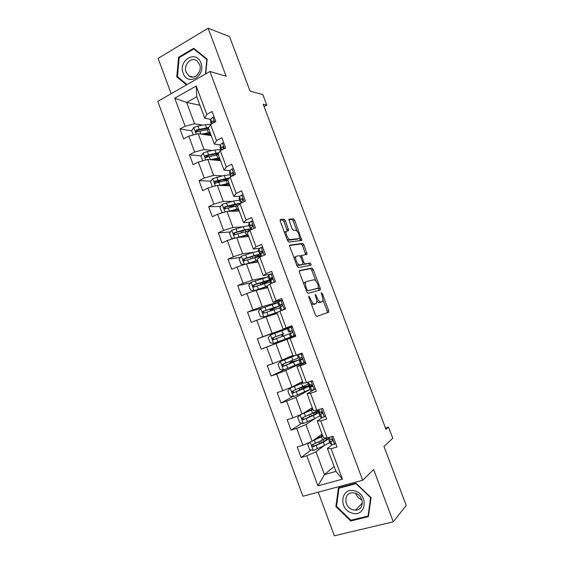 <?xml version="1.0" encoding="UTF-8"?>
<svg xmlns="http://www.w3.org/2000/svg" width="564" height="564" viewBox="0 0 564 564"><rect width="100%" height="100%" fill="white"/><g stroke="black" fill="none" stroke-linecap="round" stroke-linejoin="round"><path stroke-width="0.85" d="M308.882 296.079L308.832 297.376L315.459 315.05L316.764 316.474L328.798 312.139L328.643 310.503L322.255 293.541L321.24 292.681L322.178 295.994C322.975 298.236 323.137 299.949 322.671 301.141L321.05 302.064C319.661 302.149 318.308 300.633 316.989 297.517L315.248 294.281L316.051 297.792C316.855 300.055 317.017 301.803 316.538 303.023L314.839 303.996C313.394 304.088 312.005 302.551 310.658 299.371L308.882 296.079M285.476 220.884L284.136 219.311L280.386 219.502L280.252 221.18L287.506 240.525L288.86 242.083L301.853 240.405L294.704 220.362L293.421 218.832L288.838 219.262L292.025 228.758L293.336 230.302L295.466 230.119C298.187 231.635 299.47 234.286 299.322 238.078L298.659 238.621L290.248 239.538C288.38 239.975 285.151 233.447 286.244 231.423L288.69 230.493L285.476 220.884L284.002 221.546L282.663 219.974L280.033 220.115M318.223 492.153L334.332 535.8L393.27 521.827L406.214 505.471L383.978 446.455L392.748 438.27L388.533 427.103L385.973 429.345L263.176 104.206L266.821 105.115L262.859 94.639L250.056 91.121L229.506 36.589L208.116 28.2L158.117 58.36L171.153 93.687M393.27 521.827L373.65 469.523L362.701 480.274L209.935 71.466L226.136 76.246L208.116 28.2M299.526 270.523L299.435 272.32L306.76 291.856L308.085 293.322L320.211 290.009L320.26 288.239L313.196 269.479L311.934 268.027L299.421 270.565M297.108 266.13L289.818 246.687L289.67 245.171L302.656 243.373L303.933 244.868L307.091 254.336L301.627 255.534L303.806 262.457L305.103 263.938L310.256 262.986L311.243 265.073L298.448 267.639L297.108 266.13M362.701 480.274L302.91 496.242L157.786 101.351L209.935 71.466M191.689 130.792L180.001 129.001L183.645 138.899L188.778 136.143L194.658 152.068L189.497 154.769L193.163 164.709L198.338 162.044L204.253 178.048L199.05 180.663L202.73 190.66L207.954 188.08L213.89 204.161L208.645 206.692L212.346 216.738L217.612 214.242L223.584 230.408L218.289 232.847L222.004 242.943L227.327 240.539L233.327 256.782L227.976 259.137L231.719 269.282L237.084 266.969L243.119 283.297L237.719 285.56L241.477 295.762L246.898 293.534L252.954 309.946L247.511 312.118L251.29 322.368L256.754 320.232L262.845 336.729L257.353 338.809L261.153 349.116L266.666 347.064L272.786 363.653L267.244 365.641L271.065 375.998L276.628 374.045L282.783 390.711L277.185 392.607L281.027 403.013L286.639 401.152L292.829 417.91L287.182 419.715L291.038 430.177L296.699 428.407L302.924 445.25L297.221 446.956L301.098 457.474L306.816 455.804L317.906 485.815L342.411 479.174L335.954 471.419L327.416 448.436L332.259 444.686M180.001 129.001L185.112 126.216L174.762 98.192L196.223 85.996L206.784 114.407L212.085 111.517L215.85 121.612L210.527 124.468L216.527 140.612L221.878 137.813L225.663 147.965L220.291 150.729L226.326 166.958L231.726 164.244L235.526 174.445L230.105 177.124L236.168 193.438L241.618 190.815L245.439 201.066L239.968 203.66L246.066 220.052L251.565 217.521L255.407 227.828L249.887 230.323L256.014 246.806L261.562 244.36L265.418 254.724L259.849 257.128L266.011 273.695L271.615 271.347L275.493 281.76L269.867 284.073L276.057 300.725L281.711 298.469L285.61 308.938L279.941 311.159L286.159 327.895L291.87 325.731L295.79 336.257L290.065 338.379L296.319 355.207L302.078 353.142L306.012 363.717L300.238 365.747L306.527 382.66L312.336 380.693L316.298 391.324L310.468 393.256L316.785 410.261L322.65 408.385L326.634 419.08L320.747 420.913L327.099 438.002L333.021 436.226L337.025 446.977L331.082 448.711L342.411 479.174M212.409 150.475L204.076 149.516L198.211 133.668L211.204 135.6M220.263 144.906L214.376 144.137L208.454 128.19L210.527 124.468M198.211 133.668L188.778 136.143M204.076 149.516L194.658 152.068M216.527 140.612L214.376 144.137M222.251 175.876L213.65 175.376L207.756 159.443L220.503 160.634M229.872 170.582L224.049 170.166L218.092 154.134L220.291 150.729M207.756 159.443L198.338 162.044M213.65 175.376L204.253 178.048M226.326 166.958L224.049 170.166M232.283 201.348L223.273 201.362L217.344 185.352L229.851 185.796M239.587 196.385L233.764 196.328L227.778 180.212L230.105 177.124M217.344 185.352L207.954 188.08M223.273 201.362L213.89 204.161M236.168 193.438L233.764 196.328M242.605 226.855L232.946 227.482L226.989 211.394L239.242 211.077M249.471 222.294L243.528 222.618L237.514 206.424L239.968 203.66M226.989 211.394L217.612 214.242M232.946 227.482L223.584 230.408M246.066 220.052L243.528 222.618M253.455 252.319L242.668 253.737L236.683 237.564L248.682 236.485M259.644 248.273L253.349 249.048L247.3 232.77L249.887 230.323M236.683 237.564L227.327 240.539M242.668 253.737L233.327 256.782M256.014 246.806L253.349 249.048M266.109 277.368L252.439 280.118L246.419 263.867L258.164 262.013M272.652 274.139L271.044 273.949L272.49 273.794M270.494 274.182L263.212 275.606L257.135 259.243L259.849 257.128M246.419 263.867L237.084 266.969M252.439 280.118L243.119 283.297M266.011 273.695L263.212 275.606M277.671 302.396L262.26 306.64L256.211 290.305L267.696 287.668M282.219 299.829L273.131 302.304L267.026 285.856L269.867 284.073M256.211 290.305L246.898 293.534M262.26 306.64L252.954 309.946M276.057 300.725L273.131 302.304M288.571 328.128L288.359 327.557L292.06 326.253L272.13 333.296L266.046 316.876L277.276 313.45M291.969 326.006L283.1 329.136L276.959 312.611L279.941 311.159M266.046 316.876L256.754 320.232M272.13 333.296L262.845 336.729M286.159 327.895L283.1 329.136M292.843 355.369L282.049 360.086L275.937 343.582L295.684 335.982L284.644 340.127L284.369 339.401M295.733 336.109L286.949 339.493L293.118 356.11L296.319 355.207M275.937 343.582L266.666 347.064M282.049 360.086L272.786 363.653M290.065 338.379L286.949 339.493M302.544 381.49L292.018 387.01L285.877 370.428L300.549 363.533M305.547 362.469L296.988 366.522L303.192 383.217L306.527 382.66M285.877 370.428L276.628 374.045M292.018 387.01L282.783 390.711M300.238 365.747L296.988 366.522M312.301 407.737L302.043 414.075L295.867 397.409L309.086 390.006M310.024 389.484L293.421 396.654L289.741 395.963L287.844 390.831L290.192 388.159L293.329 396.64M313.796 389.872L307.077 393.686L313.316 410.472L316.785 410.261M295.867 397.409L286.639 401.152M302.043 414.075L292.829 417.91M310.468 393.256L307.077 393.686M322.1 434.118L312.111 441.281L305.907 424.523L315.339 418.34M322.657 417.36L317.222 420.991L323.489 437.861L327.099 438.002M305.907 424.523L296.699 428.407M312.111 441.281L302.924 445.25M320.747 420.913L317.222 420.991M334.099 466.421L324.455 474.606L316.002 451.785L323.99 445.729M316.002 451.785L306.816 455.804M335.954 471.419L324.455 474.606L317.906 485.815M331.082 448.711L327.416 448.436M264.072 106.575L266.821 105.115M388.533 427.103L385.466 428.013M199.938 105.271L186.649 102.444L194.552 123.784L202.709 125.166M210.71 119.349L204.76 118.243L196.78 96.761L186.649 102.444L174.762 98.192M196.223 85.996L196.78 96.761M194.552 123.784L185.112 126.216M206.784 114.407L204.76 118.243M311.194 449.987L301.098 457.474M301.881 423.19L291.038 430.177M319.936 412.446L319.802 412.08M292.758 396.534L281.027 403.013M302.198 387.426L302.057 387.045M310.094 385.98L309.742 385.043M285.708 369.173L271.065 375.998M305.35 361.926L304.095 362.722L296.96 364.661M292.674 361.757L292.222 360.544M300.295 359.649L299.738 358.14M284.63 340.085L261.153 349.116M288.359 327.557L281.006 330.342L281.239 330.969M281.034 330.419L257.353 338.809M283.184 336.193L282.458 334.255M292.018 337.392L291.757 336.687M290.545 333.437L289.797 331.435M277.728 302.537L275.641 303.369M261.964 308.085L247.511 312.118M273.434 309.946L273.025 308.839M280.632 306.795L280.104 305.371M250.613 282.888L237.719 285.56M270.776 280.294L270.459 279.441M240.476 257.396L227.976 259.137M241.54 231.099L241.117 231.127M230.472 231.931L218.289 232.847M232.072 206.361L227.701 206.424M220.602 206.523L208.645 206.692M236.267 209.822L234.004 211.211M221.166 181.643L215.998 181.418M210.823 181.185L199.05 180.663M227.017 184.907L226.784 184.28M208.8 156.693L206.135 156.432M201.144 155.932L189.497 154.769M217.817 160.113L217.366 158.914M197.647 131.701L196.723 131.56M208.567 135.212L208.243 134.338M371.084 497.61L355.912 483.186L338.414 487.846L335.897 506.585L350.702 520.96L368.391 516.645L371.084 497.61M205.698 73.898L207.157 59.142L193.713 48.271L178.612 57.26L176.786 76.831L186.501 84.896M351.499 520.093L350.702 520.96M336.623 505.873L335.897 506.585M179.437 57.514L178.612 57.26M178.125 77.183L176.786 76.831M311.102 303.432L313.316 304.588L314.839 303.996M314.451 304.222L313.316 304.588M316.764 300.654C317.807 302.163 318.738 302.826 319.548 302.649L321.05 302.064M320.641 302.297L319.548 302.649M327.24 312.808L327.148 311.067L322.932 299.872M315.791 280.9L311.723 270.086L310.461 268.633L299.23 270.903M318.949 290.354L318.477 288.035M307.056 289.776L307.979 290.805L318.653 287.964L317.821 284.411C316.531 281.351 315.184 279.814 313.774 279.814L306.421 281.563L305.674 282.247C305.209 283.445 305.371 285.151 306.16 287.379L307.056 289.776L306.118 290.15M317.208 288.542L307.979 290.805M304.905 282.169L304.158 282.86L303.89 284.207M289.6 245.453L301.19 244L302.656 243.373M305.681 254.724L302.466 245.488L301.19 244M300.788 255.887L300.168 256.105M302.974 264.206L303.615 264.558L310.256 262.986M309.826 265.454L308.783 263.599M296.53 256.176L295.853 256.761C294.711 258.827 297.961 265.51 299.815 264.918L302.748 264.375L302.84 262.627L300.802 257.212L299.491 255.703L296.53 256.176M295.028 256.81L294.147 258.234M296.53 264.579L298.307 265.545L299.815 264.918M301.359 264.953L298.307 265.545M287.273 230.81L284.002 221.546M285.49 231.494L284.587 232.742M287.013 239.199L288.754 240.186L290.248 239.538M297.595 239.087L288.754 240.186M297.009 230.986L293.259 221.01L291.969 219.481L288.775 219.65M300.464 240.736L299.47 237.529M309.601 442.366L307.669 444.453L309.587 449.635L313.33 450.453L324.54 445.468L329.743 442.395M320.204 443.255L319.393 443.057M312.625 440.914L322.848 436.134M314.021 439.913L322.693 435.718M326.619 437.981L312.597 444.672C311.589 445.525 311.716 446.237 312.964 446.815L323.327 442.197L328.946 438.743M328.051 437.847L327.529 437.875M325.202 438.785L326.916 438.919C327.226 439.49 325.625 440.632 322.129 442.338L314.381 446.004L312.83 445.045M317.49 437.911L317.863 438.101M335.629 443.226L334.445 444.235L331.801 444.629L330.13 443.438M334.445 444.235L335.559 443.05M329.693 439.159L328.995 440.385L330.567 441.309L332.09 441.196C332.922 440.491 332.781 439.786 331.66 439.095L329.792 439.215L328.142 438.101M332.654 440.364L331.195 439.116M354.946 490.983C340.938 486.316 337.871 509.207 351.908 513.007C365.93 517.971 369.23 494.684 354.946 490.983M355.137 493.105L352.789 492.746C343.518 492.238 343.589 507.339 352.838 509.75L355.553 510.131C364.626 510.342 364.281 495.382 355.137 493.105M355.701 493.296C356.793 496.426 358.852 498.583 361.884 499.753M368.038 516.06L350.907 520.241L336.56 506.324L339.006 488.17L355.954 483.658L370.64 497.624L368.038 516.06L368.553 515.468M339.725 487.5L339.006 488.17M183.194 73.257C187.586 86.701 206.255 76.077 200.904 62.942C196.293 49.399 177.836 60.404 183.194 73.257M186.162 72.255L189.046 76.027C194.672 80.264 202.596 71.642 199.557 64.458L196.801 60.785C191.118 56.358 183.117 65.079 186.162 72.255M195.059 49.357L193.84 48.948L206.854 59.481L205.416 74.06M187.044 84.586L177.434 76.612L179.204 57.655L193.84 48.948M300.238 414.829L297.729 417.571L299.639 422.732L303.354 423.486L314.599 418.685L319.873 415.858M302.551 413.764L312.816 409.133M300.161 414.871L312.928 409.436M317.92 410.606L302.621 417.72C301.634 418.537 301.733 419.249 302.917 419.849L313.387 415.428C317.13 413.722 319.118 412.552 319.344 411.931M318.597 411.649L314.592 412.46M314.028 414.787L313.408 413.116L317.13 412.587C317.377 413.01 315.741 414.025 312.216 415.64L304.433 419.123L303.904 419.214L302.875 418.107M313.408 413.116L312.879 413.264M303.058 382.871L290.248 388.088L302.988 382.681M302.593 381.602L301.944 381.807M302.656 381.793L300.993 382.307M308.106 384.232L292.695 390.908C291.722 391.691 291.799 392.396 292.928 393.016L303.502 388.8C307.768 386.967 309.777 385.896 309.544 385.572L301.691 387.56M304.179 388.279L303.77 387.172L307.394 386.389L294.528 392.382L293.936 392.466L292.984 391.296M302.064 387.066L301.599 387.32M303.77 387.172L299.251 388.229M325.484 415.985L324.272 416.923L321.691 417.445L320.162 416.648M324.272 416.923L325.379 415.717M320.768 411.931C319.351 412.756 318.766 413.299 319.012 413.553L320.465 414.138L321.938 413.927C322.756 413.236 322.629 412.545 321.572 411.84L319.689 412.058L318.188 411.339M322.488 413.208L321.205 412.707L321.783 411.917M315.389 388.892L311.631 390.401L310.249 389.992M314.162 389.752L315.255 388.533M312.59 381.37L311.109 381.109M312.005 385.015L309.086 386.862L311.843 386.798C312.639 386.121 312.534 385.431 311.532 384.726L308.289 384.711M312.357 386.22L311.279 386.023L312.195 385.247M294.387 361.898L294.182 361.355L289.635 362.814L291.517 361.827L291.482 360.833M295.12 355.546L280.386 361.432L278.003 364.217L279.892 369.321L283.544 369.963L300.288 363.195M280.386 361.432L296.121 355.264M293.04 355.891L290.728 356.533M293.068 355.969L287.753 357.738L290.686 356.406M298.349 357.992L282.818 364.231C281.866 364.986 281.922 365.684 282.994 366.325L299.851 359.515L292.173 361.919M294.182 361.355L297.7 360.318L284.672 365.775L284.023 365.853L283.149 364.591M292.603 361.58L292.124 361.799M282.099 336.602L282.092 335.524L281.295 334.713L279.455 335.383L283.889 333.641M287.457 328.706L270.572 334.917L268.21 337.744L270.093 342.82L273.716 343.406L290.566 337.053M281.295 334.713L272.99 337.681C272.059 338.414 272.102 339.112 273.11 339.761L291.807 332.957C292.554 332.302 292.483 331.625 291.588 330.913L288.627 331.851L291.362 330.864M273.11 339.761L274.16 339.366C273.103 338.703 273.082 338.005 274.118 337.272L283.911 333.691M277.805 302.741L260.808 308.536L258.474 311.398L260.342 316.453L263.931 316.975L278.877 311.673M263.931 316.975L278.059 312.075M277.065 312.893L271.926 315.086M277.1 312.985L274.957 314.042M272.546 309.051L279.871 305.794L263.212 311.272C262.295 311.984 262.323 312.667 263.282 313.33L279.716 307.888M272.595 309.178L273.096 309.037M272.687 310.207L271.961 309.558L270.057 310.038L274.421 308.134L274.196 307.535M263.282 313.33L264.361 313.013C263.353 312.336 263.353 311.645 264.368 310.94L277.728 306.59L274.421 308.134M302.53 354.361L300.88 354.086L297.891 354.643M300.88 354.086L301.839 353.663L299.872 353.931M304.095 362.722L305.18 361.482M301.839 353.663L302.297 353.741M302.332 358.76L299.209 360.304L301.803 359.811C302.572 359.148 302.48 358.457 301.536 357.752L298.434 358.218M302.226 359.416L301.395 359.472L302.339 358.916M292.519 327.48L290.883 327.24L287.436 328.643L288.627 331.851M290.883 327.24L292.321 326.958M295.36 335.108L290.573 337.089L289.381 333.874M294.084 335.827L295.155 334.565M282.564 300.746L280.942 300.527L277.692 302.438M280.942 300.527L282.402 300.309M285.419 308.416L282.973 309.967M285.123 308.776L280.794 310.82M284.122 309.072L285.187 307.789M279.624 307.634L281.866 306.245C282.592 305.596 282.536 304.92 281.683 304.215L278.856 305.568L282.233 304.722M282.141 304.581L281.034 304.757L281.704 304.222M268.196 276.903L251.093 282.282L248.78 285.187L250.642 290.22L254.202 290.686L267.181 286.272M254.202 290.686L267.251 286.477M267.597 287.407L266.293 287.993M262.951 284.087L270.318 280.125C270.283 279.716 268.076 280.209 263.698 281.598L253.483 284.996C252.587 285.687 252.594 286.364 253.511 287.034L270.1 282.028M260.025 282.994L260.702 284.813L264.974 282.705L264.551 281.556M253.511 287.034L254.611 286.794C253.645 286.096 253.666 285.412 254.66 284.742L268.182 280.914L264.974 282.705M271.044 273.949L268.746 275.119L267.992 276.353M274.414 282.204L275.267 281.154M269.916 281.528L271.975 279.666C272.68 279.025 272.631 278.348 271.827 277.643L269.937 278.334L269.127 279.413L272.468 278.947M272.482 278.623L271.305 278.616L271.982 277.735M244.79 264.41L257.536 260.328M247.222 263.74L257.649 260.631M241.371 256.239L244.431 264.509L240.99 264.114L239.136 259.109L241.427 256.162L252.883 252.482L258.629 251.191M260.702 254.385C260.011 254.117 257.797 254.533 254.054 255.64L243.803 258.848C242.922 259.518 242.922 260.194 243.789 260.864L260.526 256.289M255.534 257.41L254.949 255.711M257.254 256.937L260.265 255.217M243.789 260.864L244.91 260.702C243.993 259.997 244.029 259.32 245.009 258.672L253.053 256.246C256.712 255.175 258.594 254.879 258.679 255.365L255.577 257.396M262.796 247.674L261.202 247.504L258.947 248.802L258.333 250.402M261.202 247.504L262.704 247.42M260.251 255.548L260.892 254.019L262.133 253.222C262.824 252.587 262.782 251.918 262.02 251.213L260.138 251.995L259.447 253.391L261.548 253.532M262.507 252.834L261.625 252.601L262.253 251.375M237.409 237.5L247.948 234.511M239.122 237.345L248.097 234.92M234.039 238.403L231.381 238.135L229.541 233.158L231.811 230.175L243.296 226.665L249.119 225.607M241.744 230.958L241.032 231.79M250.797 228.751L244.466 229.802L234.173 232.833C233.313 233.489 233.292 234.152 234.123 234.828L249.337 230.838M243.204 236.196L242.872 236.739M235.209 234.709C234.391 233.982 234.462 233.327 235.407 232.735L243.486 230.472C247.173 229.492 249.084 229.308 249.232 229.936L248.174 231.057M252.989 221.342L251.41 221.194L249.203 222.611L248.731 224.578M251.41 221.194L252.926 221.18M250.635 229.696L251.142 227.8L252.341 226.911L252.256 224.909L250.388 225.79L249.845 227.355L251.079 227.969M252.193 226.996L252.545 225.142M228.54 211.352L238.403 208.814M230.486 211.303L238.593 209.329M223.548 212.438L221.828 212.29L219.995 207.333L222.237 204.316L233.757 200.974L239.644 200.149M234.857 204.619L231.825 206.967M240.842 203.244L234.92 204.097L224.585 206.946C223.739 207.587 223.718 208.25 224.507 208.927L238.353 205.472M225.551 208.842C224.846 208.095 224.944 207.46 225.847 206.925L233.968 204.831C236.753 204.14 238.586 203.942 239.453 204.231M243.232 195.137L241.66 195.017L239.51 196.547L239.178 198.881M241.66 195.017L243.204 195.066M241.096 203.125L241.434 201.715L242.598 200.735L242.534 198.739L240.687 199.712L240.236 201.736L241.272 202.377M242.421 200.84L242.865 199.043M219.523 185.429L228.906 183.251M221.596 185.507L229.132 183.864M212.988 186.621L212.318 186.571L210.492 181.643L212.72 178.584L224.268 175.411L230.225 174.812M227.024 178.844L223.365 181.136M229.562 177.85L215.053 181.185C214.221 181.812 214.186 182.468 214.94 183.152L227.842 180.127M228.97 185.767L228.653 183.927M225.868 184.498L226.925 184.661M225.924 185.563L223.739 184.999M228.357 184.111L225.776 185.655M216.082 183.173C215.335 182.447 215.413 181.798 216.336 181.241L228.892 178.739M233.524 169.066L231.966 168.974L229.865 170.617L229.668 173.31M231.684 176.342L232.904 174.685L232.869 172.704L232.164 172.69L231.036 173.768L230.704 176.102L231.071 176.645M232.967 174.643L233.221 173.077M212.572 159.894L219.72 158.526M210.442 159.697L219.459 157.814M202.793 160.818L201.038 156.073L203.244 152.978L207.383 151.519L214.821 149.975L220.848 149.601M218.494 153.507L216.061 155.156M219.093 152.583L205.564 155.558C204.746 156.172 204.704 156.82 205.43 157.504L218.31 154.719M219.607 160.557L219.135 159.274L219.826 158.808M217.443 158.858L216.682 159.774L217.782 160.134M214.701 160.098L215.518 159.267M219.135 159.274L217.443 160.352M206.516 157.546C205.881 156.799 206.001 156.179 206.868 155.692L218.522 153.471M223.859 143.129L222.322 143.059L220.27 144.821L220.2 147.86M223.584 147.655L224.141 147.719M222.237 149.728L223.259 148.769L223.238 146.795L222.519 146.781L221.433 147.958L221.222 150.25M223.492 148.543L223.626 147.246M203.491 134.451L210.351 133.308M201.32 134.133L210.055 132.498M193.24 134.972L191.633 130.629L193.812 127.499L197.943 126.054L205.423 124.665L210.753 124.348M208.814 129.17L208.37 129.501M208.892 127.401L196.117 130.051L195.962 131.983L208.913 129.424M210.287 135.466L209.956 134.556L210.633 134.07M209.667 133.358L207.615 135.064M206.156 134.852L207.855 133.612M209.956 134.556L208.92 135.261M197.005 132.032L197.456 130.263L208.497 128.31M214.249 117.319L212.72 117.277L210.717 119.152L210.788 122.543M213.968 122.621L213.664 121.013L212.924 121.006L211.881 122.268L211.81 123.777M214.017 122.515L214.066 121.577M309.721 299.745L310.658 299.371M314.338 304.271L315.861 303.679M315.241 295.642L316.15 295.282M316.08 297.87L316.989 297.517M320.535 302.339L322.03 301.761M321.381 293.879L322.255 293.541M327.148 311.067L328.643 310.503M308.861 297.468L309.805 297.094M310.461 268.633L311.934 268.027M311.723 270.086L313.196 269.479M318.78 288.824L320.26 288.239M317.165 288.556L318.653 287.964M305.223 287.753L306.16 287.379M302.466 245.488L303.933 244.868M305.469 253.469L306.936 252.848M300.379 255.95L301.74 255.379M300.88 257.424L301.775 257.05M302.903 262.831L303.806 262.457M303.615 264.558L305.103 263.938M301.254 265.002L302.748 264.375M287.055 229.689L288.542 229.033M297.193 239.256L298.659 238.621M291.969 219.481L293.421 218.832M293.259 221.01L294.704 220.362M300.245 239.58L301.705 238.946M282.663 219.974L284.136 219.311M310.165 442.127L313.239 450.432M323.327 442.197L324.54 445.468M323.926 441.429L323.306 439.772M321.445 442.662L320.817 440.963M319.471 437.34L319.076 436.282M321.952 436.127L321.395 434.618M321.346 436.867L322.559 440.131M316.326 445.539L317.546 448.831M314.338 440.174L315.558 443.459M314.381 446.004L313.365 446.751M334.508 444.171L331.695 436.628M328.34 438.404L328.079 437.706M330.328 443.755L329.108 440.477M329.792 439.215L329.115 437.396M331.801 444.629L330.567 441.309M332.52 440.865L332.09 441.196M300.104 414.942L303.256 423.465M313.387 415.428L314.599 418.685M311.532 415.95L310.87 414.166M309.565 410.655L309.199 409.654M312.068 409.506L311.575 408.181M311.42 410.127L312.625 413.377M306.344 418.601L307.556 421.879M304.37 413.264L305.582 416.535M304.433 419.123L303.383 419.792M303.502 388.8L304.701 392.036M301.669 389.364L301.155 387.976M299.717 384.098L299.364 383.16M302.233 383.026L301.867 382.032M301.543 383.52L302.741 386.756M296.417 391.804L297.623 395.061M294.45 386.495L295.656 389.752M294.528 392.382L293.456 392.967M324.335 416.859L321.339 408.808M318.35 411.558L317.758 409.95M320.331 416.881L319.118 413.616M319.689 412.058L318.78 409.619M321.691 417.445L320.465 414.138M314.218 389.682L311.039 381.13M308.416 384.838L307.486 382.336M310.39 390.14L309.178 386.89M309.636 385.043L308.501 381.99M311.631 390.401L310.404 387.115M292.582 361.524L291.398 361.94M280.329 361.503L283.452 369.949M293.661 362.299L294.859 365.521M291.856 362.92L291.602 362.236M289.91 357.682L289.706 357.132M292.448 356.674L292.286 356.244M291.715 357.054L292.906 360.269M286.533 365.141L287.739 368.384M284.58 359.86L285.779 363.096M284.672 365.775L283.572 366.276M270.516 334.988L273.625 343.391M283.868 335.94L285.06 339.14M281.929 330.716L283.121 333.916M276.705 338.611L277.904 341.84M274.76 333.359L275.951 336.581M274.118 337.272L272.99 337.681M260.751 308.607L263.846 316.968M274.132 309.707L275.317 312.893M276.304 313.203L276.12 312.71M273.78 314.226L273.554 313.605M271.904 309.171L271.622 308.416M272.2 304.511L273.385 307.69M266.927 312.216L268.111 315.424M264.988 306.985L266.173 310.193M264.368 310.94L263.212 311.272M273.124 309.1L271.961 309.558M304.158 362.652L300.972 354.1M298.532 358.267L297.334 355.038M300.492 363.533L299.294 360.304M299.632 358.161L298.419 354.897M301.62 363.491L300.401 360.22M294.147 335.756L290.975 327.254M288.697 331.822L287.506 328.608M290.65 337.06L289.452 333.846M289.684 331.413L288.479 328.17M291.659 336.722L290.453 333.472M284.185 309.001L281.034 300.534M278.912 305.505L277.721 302.311M280.851 310.722L279.666 307.528M279.786 304.807L278.588 301.578M281.753 310.087L280.548 306.851M251.036 282.36L254.117 290.671M264.438 283.6L265.616 286.773M266.85 287.746L266.462 286.709M264.22 288.465L263.874 287.534M262.493 283.812L261.957 282.374M262.521 278.433L263.698 281.598M257.191 285.955L258.375 289.149M255.266 280.752L256.451 283.939M254.66 284.742L253.483 284.996M274.231 282.275L271.136 273.956M269.176 279.328L267.992 276.148M270.798 283.692L269.923 281.337M269.937 278.334L268.746 275.119M271.777 283.29L270.692 280.371M254.794 257.628L255.964 260.787M257.339 262.147L256.853 260.836M254.611 262.577L254.251 261.597M252.982 258.178L252.341 256.458M252.883 252.482L254.054 255.64M247.511 259.821L248.689 263M245.594 254.646L246.771 257.818M245.009 258.672L243.803 258.848M264.178 255.259L261.294 247.511M259.489 253.278L258.312 250.113M260.772 256.733L260.23 255.273M260.138 251.995L258.947 248.802M261.745 256.31L260.892 254.019M261.795 251.142L261.379 251.191M231.755 230.253L234.694 238.198M245.199 231.79L246.362 234.927M247.836 236.563L247.293 235.096M245.051 236.809L244.67 235.787M243.373 232.29L242.774 230.669M245.982 231.571L245.396 229.992M243.296 226.665L244.466 229.802M237.874 233.82L239.051 236.979M235.971 228.667L237.141 231.825M235.407 232.735L234.173 232.833M254.174 228.385L251.495 221.201M249.845 227.355L248.675 224.211M250.797 229.915L250.585 229.344M250.388 225.79L249.203 222.611M251.763 229.477L251.142 227.8M252.136 224.86L251.586 224.895M222.181 204.394L225.001 212.001M235.653 206.071L236.809 209.195M238.382 211.098L237.775 209.477M235.541 211.176L235.244 210.393M233.82 206.537L233.411 205.437M236.443 205.874L235.893 204.401M233.757 200.974L234.92 204.097M228.293 207.947L229.456 211.091M226.39 202.821L227.553 205.966M225.847 206.925L224.585 206.946M244.219 201.644L241.752 195.024M240.257 201.567L239.087 198.436M240.687 199.712L239.51 196.547M241.829 202.779L241.434 201.715M242.513 198.725L241.85 198.725M212.663 178.661L215.356 185.93M226.15 180.48L227.306 183.596M226.947 180.304L226.517 179.162M224.268 175.411L225.424 178.52M218.754 182.207L219.911 185.337M216.865 177.103L218.021 180.233M216.336 181.241L215.053 181.185M234.314 175.044L232.051 168.981M230.711 175.905L229.548 172.788M231.036 173.768L229.865 170.617M231.945 176.215L231.776 175.764M232.925 172.739L232.164 172.69M203.188 153.055L205.754 160M216.696 155.022L217.845 158.117M216.95 159.267L217.253 160.091M217.492 154.86L217.302 154.353M214.821 149.975L215.97 153.07M209.258 156.588L210.414 159.697M207.383 151.519L208.532 154.628M206.868 155.692L205.564 155.558M224.458 148.579L222.406 143.066M221.18 150.271L220.059 147.26M221.433 147.958L220.27 144.821M223.365 146.894L222.519 146.781M193.755 127.584L196.209 134.19M207.284 129.685L208.433 132.766M207.841 134.718L207.989 135.12M206.974 134.211L206.826 133.809M205.423 124.665L206.565 127.739M199.818 131.102L200.918 134.07M197.943 126.054L199.092 129.149M197.456 130.263L196.117 130.051M214.658 122.254L212.804 117.277M211.408 123.995L210.612 121.866M211.881 122.268L210.717 119.152M213.848 121.175L212.924 121.006M327.303 312.703L328.798 312.139M319.294 290.263L320.415 289.818M304.158 282.86L305.674 282.247M306.478 254.597L307.091 254.336M300.196 256.134L301.627 255.534M310.757 265.27L311.243 265.073M294.345 257.396L295.853 256.761M288.148 230.732L288.69 230.493M284.757 232.086L286.244 231.423M301.31 240.638L301.853 240.405M318.949 441.852L319.428 443.156M317.342 437.53L317.518 438.002M313.929 446.096L312.964 446.815M328.008 437.727L328.227 438.313M328.995 440.385L330.215 443.664M362.391 502.876L355.553 510.131M192.86 77.064L189.046 76.027M319.626 412.665L319.351 411.931M308.994 415.005L309.657 416.789M307.415 410.754L307.69 411.494M303.904 419.221L302.917 419.849M309.77 386.171L309.587 385.67M299.132 388.413L299.78 390.168M297.531 384.119L297.82 384.895M293.936 392.466L292.928 393.016M317.68 409.972L318.251 411.494M319.012 413.553L320.225 416.817M307.415 382.357L308.325 384.81M309.086 386.862L310.292 390.105M292.561 361.461L291.517 361.827M289.635 362.814L289.952 363.674M287.753 357.738L288.007 358.429M284.023 365.853L282.994 366.325M283.163 336.151L282.148 336.532M271.629 314.282L271.918 315.064M269.705 309.079L270.057 310.038M297.256 355.038L298.455 358.267M299.209 360.304L300.408 363.526M277.664 302.374L278.856 305.568M279.603 307.584L280.794 310.778M261.943 288.169L262.225 288.923M270.283 280.019L270.093 279.504M267.942 276.24L269.127 279.413M269.874 281.422L270.727 283.72M252.312 262.189L252.573 262.894M250.402 257.036L251.036 258.763M260.723 254.336L260.483 253.673M258.277 250.233L259.447 253.391M260.194 255.386L260.702 256.761M242.837 236.647L242.964 237M240.997 231.698L241.42 232.833M235.11 234.751L234.123 234.828M248.653 224.352L249.817 227.496M250.557 229.485L250.726 229.943M225.381 208.906L224.507 208.927M239.073 198.606L240.236 201.736M215.737 183.18L214.94 183.152M229.548 172.986L230.704 176.102M214.235 159.541L214.433 160.07M206.149 157.575L205.43 157.504M220.066 147.493L221.109 150.306M204.838 134.19L205.014 134.683M196.617 132.082L195.962 131.983M210.633 122.12L211.338 124.031"/></g></svg>
